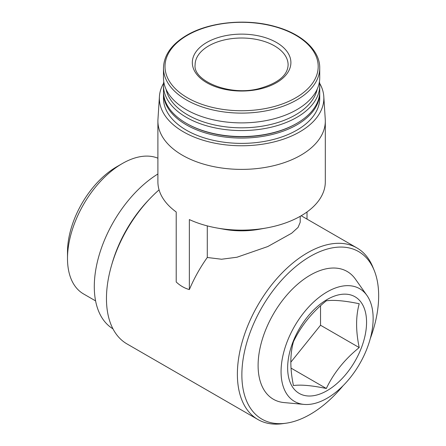 <?xml version="1.0" encoding="UTF-8"?>
<svg xmlns="http://www.w3.org/2000/svg" width="446" height="446" viewBox="0 0 446 446"><rect width="100%" height="100%" fill="white"/><g stroke="black" fill="none" stroke-linecap="round" stroke-linejoin="round"><path stroke-width="0.67" d="M343.085 385.706A96.726 55.845 -60 0 1 310.265 414.34A96.726 55.845 -60 0 1 285.864 423.232L282.43 423.7A99.051 57.188 -60 0 1 257.894 419.502L126.976 343.916A99.051 57.188 -60 0 1 108.941 275.806A99.051 57.188 -60 0 1 159.071 189.862M257.894 419.502A99.051 57.188 -60 0 1 257.894 305.125A99.051 57.188 -60 0 1 356.945 247.937A99.051 57.188 -60 0 1 372.85 267.087L374.161 270.293A96.726 55.845 -60 0 1 370.275 338.614M163.576 83.285A82.242 47.482 0 0 0 159.423 96.52L157.962 119.272A83.703 48.33 0 0 0 157.901 121.061L157.901 181.812A83.703 48.33 0 0 0 176.209 211.978L176.209 281.983C180.106 285.669 184.488 288.2 189.36 289.577A99.051 57.188 -60 0 1 207.279 257.487L221.55 259.238L236.982 257.231L267.773 246.549L291.651 233.236L298.073 227.393L300.208 222.264L300.203 216.327M207.279 257.487L207.279 225.888M189.36 289.577L189.36 219.571A83.703 48.33 0 0 0 216.667 227.945L224.148 229.294A58.593 33.829 0 0 0 259.065 229.294L266.546 227.945A83.703 48.33 0 0 0 325.312 181.812L325.312 121.061A83.703 48.33 0 0 0 325.257 119.272L323.796 96.52A82.242 47.482 0 0 0 319.643 83.285M216.667 227.945A83.703 48.33 0 0 0 266.546 227.945M327.102 398.239A65.105 37.587 -60 0 1 304.027 404.405A65.105 37.587 -60 0 1 294.55 326.288A65.105 37.587 -60 0 1 366.935 295.436A65.105 37.587 -60 0 1 366.991 348.599A65.105 37.587 -60 0 1 327.102 398.239M327.102 390.646A55.806 32.218 -60 0 1 292.933 342.032A55.806 32.218 -60 0 1 361.277 302.572A55.806 32.218 -60 0 1 327.102 390.646M304.027 404.405L284.119 402.582A73.768 42.593 -60 0 1 273.381 314.068A73.768 42.593 -60 0 1 355.401 279.107L366.935 295.436M285.864 423.232A96.726 55.845 -60 0 1 261.902 307.439A96.726 55.845 -60 0 1 374.161 270.293M120.671 241.531A92.539 53.431 -60 0 1 134.207 218.088M111.829 264.422A93.008 53.698 -60 0 1 149.611 198.983M112.955 328.83A93.008 53.698 -60 0 1 99.051 255.497A93.008 53.698 -60 0 1 157.901 173.99M95.595 300.894L83.541 293.936A77.481 44.734 -60 0 1 67.497 258.463A77.481 44.734 -60 0 1 122.282 163.565A77.481 44.734 -60 0 1 157.901 158.196M67.497 258.463L67.497 251.962A69.52 40.14 -60 0 1 116.651 166.815L122.282 163.565M157.901 121.061A83.703 48.33 0 0 0 241.609 169.391A83.703 48.33 0 0 0 325.312 121.061M307.01 211.978L307.01 219.109M159.423 96.52A82.242 47.482 0 0 0 241.609 145.764A82.242 47.482 0 0 0 323.796 96.52M163.492 92.205A78.128 45.107 0 0 0 163.481 92.963L163.481 98.282A78.128 45.107 0 0 0 241.609 143.383A78.128 45.107 0 0 0 319.732 98.282L319.732 92.963A78.128 45.107 0 0 0 319.721 92.205M163.481 92.963A78.128 45.107 0 0 0 241.609 138.07A78.128 45.107 0 0 0 319.732 92.963M163.766 81.618A78.128 45.107 0 0 0 163.481 85.465L163.481 91.447A78.128 45.107 0 0 0 186.367 123.341L187.025 123.72A77.197 44.567 0 0 0 296.194 123.72L296.852 123.341A78.128 45.107 0 0 0 319.732 91.447L319.732 85.465A78.128 45.107 0 0 0 319.447 81.618M186.367 123.341A78.128 45.107 0 0 0 296.852 123.341M163.481 85.465A78.128 45.107 0 0 0 241.609 130.566A78.128 45.107 0 0 0 319.732 85.465M166.012 89.167A76.154 43.964 0 0 0 241.609 127.818A76.154 43.964 0 0 0 317.201 89.167M163.481 68.015L163.481 77.777A78.128 45.107 0 0 0 241.609 122.884A78.128 45.107 0 0 0 319.732 77.777L319.732 68.015C320.005 50.554 302.154 34.013 275.829 26.727C246.961 18.23 209.447 21.798 186.751 35.267C171.61 44.238 163.855 55.153 163.481 68.015A78.128 45.107 0 0 0 241.609 113.117A78.128 45.107 0 0 0 319.732 68.015M206.754 42.465A49.294 28.46 0 0 0 228.848 90.075A49.294 28.46 0 0 0 289.22 55.22A49.294 28.46 0 0 0 206.754 42.465M359.214 347.573C355.741 331.01 355.741 316.398 359.214 303.732C344.87 300.755 333.909 299.773 326.327 300.794C311.988 312.312 301.028 325.948 293.446 341.697C289.978 354.258 289.978 368.87 293.446 385.545C300.844 384.508 311.804 385.489 326.327 388.483C333.725 372.956 344.686 359.32 359.214 347.573L320.529 325.24L320.529 305.789M291.021 368.095L326.327 388.483M290.803 362.213L320.529 325.24M187.454 35.251A76.589 44.215 0 0 0 221.785 109.231A76.589 44.215 0 0 0 315.584 55.075A76.589 44.215 0 0 0 187.454 35.251M208.728 45.882A46.501 26.849 0 0 0 195.103 64.865C192.795 80.581 229.205 96.526 259.087 88.615C278.048 83.291 287.726 75.374 288.11 64.865A46.501 26.849 0 0 0 259.405 40.062A46.501 26.849 0 0 0 208.728 45.882M356.945 247.937L301.201 215.752"/></g></svg>
